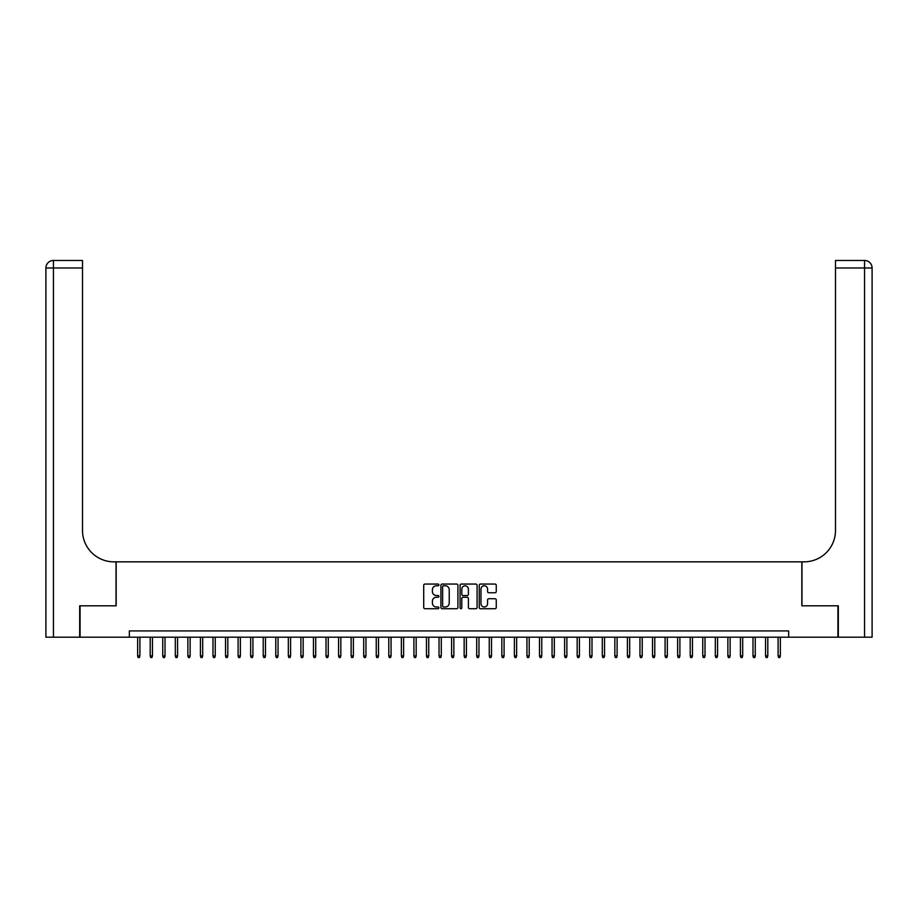 <?xml version="1.0" encoding="UTF-8"?>
<svg xmlns="http://www.w3.org/2000/svg" width="918" height="918" viewBox="0 0 918 918"><rect width="100%" height="100%" fill="white"/><g stroke="black" fill="none" stroke-linecap="round" stroke-linejoin="round"><path stroke-width="1.38" d="M438.907 584.927A0.861 0.861 0 0 0 438.047 584.055L424.942 584.055A1.228 1.228 0 0 0 423.714 585.294L423.714 607.475A1.228 1.228 0 0 0 424.942 608.714L438.047 608.714A0.861 0.861 0 0 0 438.907 607.854A0.861 0.861 0 0 0 438.047 606.982L436.348 606.982A3.947 3.947 0 0 1 432.401 603.046L432.401 601.198A3.947 3.947 0 0 1 436.348 597.251L438.047 597.251A0.861 0.861 0 0 0 438.907 596.39A0.861 0.861 0 0 0 438.047 595.518L436.348 595.518A3.947 3.947 0 0 1 432.401 591.582L432.401 589.735A3.947 3.947 0 0 1 436.348 585.787L438.047 585.787A0.861 0.861 0 0 0 438.907 584.927M495.02 592.753A1.228 1.228 0 0 0 496.259 591.513L496.259 585.294A1.228 1.228 0 0 0 495.02 584.055L480.481 584.055A1.228 1.228 0 0 0 479.242 585.294L479.242 607.475A1.228 1.228 0 0 0 480.481 608.714L495.02 608.714A1.228 1.228 0 0 0 496.259 607.475L496.259 599.959A1.228 1.228 0 0 0 495.02 598.731L488.801 598.731A1.228 1.228 0 0 0 487.573 599.959L487.573 603.688A3.293 3.293 0 0 1 484.268 606.982A3.293 3.293 0 0 1 480.975 603.688L480.975 589.081A3.293 3.293 0 0 1 484.268 585.787A3.293 3.293 0 0 1 487.573 589.081L487.573 591.513A1.228 1.228 0 0 0 488.801 592.753L495.02 592.753M129.346 637.195L80.061 637.195L80.061 605.8L116.161 605.8L116.161 561.85L801.839 561.85L801.839 605.8L837.939 605.8L837.939 637.195L788.654 637.195L788.654 630.918L129.346 630.918L129.346 637.195L788.654 637.195M457.921 585.294A1.228 1.228 0 0 0 456.694 584.055L442.143 584.055A1.228 1.228 0 0 0 440.915 585.294L440.915 607.475A1.228 1.228 0 0 0 442.143 608.714L456.694 608.714A1.228 1.228 0 0 0 457.921 607.475L457.921 585.294M461.306 584.055L475.857 584.055A1.228 1.228 0 0 1 477.085 585.294L477.085 607.475A1.228 1.228 0 0 1 475.857 608.714L469.637 608.714A1.228 1.228 0 0 1 468.398 607.475L468.398 598.479A1.228 1.228 0 0 0 467.17 597.251L463.039 597.251A1.228 1.228 0 0 0 461.8 598.479L461.8 607.854A0.861 0.861 0 0 1 460.939 608.714A0.861 0.861 0 0 1 460.079 607.854L460.079 585.294A1.228 1.228 0 0 1 461.306 584.055M443.497 585.787A0.861 0.861 0 0 0 442.637 586.648L442.637 606.121A0.861 0.861 0 0 0 443.497 606.982L445.287 606.982A3.947 3.947 0 0 0 449.235 603.046L449.235 589.735A3.947 3.947 0 0 0 445.287 585.787L443.497 585.787M468.398 589.149A3.293 3.293 0 0 0 465.105 585.845A3.293 3.293 0 0 0 461.8 589.149L461.8 594.29A1.228 1.228 0 0 0 463.039 595.518L467.17 595.518A1.228 1.228 0 0 0 468.398 594.29L468.398 589.149M139.903 655.911L139.398 657.54L138.136 657.54L137.643 655.911L139.903 655.911L139.903 637.195M137.643 655.911L137.643 637.195M79.682 605.8L116.035 605.8L116.035 561.85L113.901 561.85A31.396 31.396 0 0 1 82.505 530.455L82.505 267.987L53.439 267.987L53.439 637.195L79.682 637.195L79.682 605.8M53.439 637.195L45.9 637.195L45.9 267.987A7.539 7.539 0 0 1 53.439 260.46L82.505 260.46L82.505 267.987M82.505 260.46L53.439 260.46A7.539 7.539 0 0 0 45.9 267.987L53.439 267.987L53.439 260.46M113.901 561.85A31.396 31.396 0 0 1 82.505 530.455M864.561 637.195L864.561 267.987L872.1 267.987A7.539 7.539 0 0 0 864.561 260.46A7.539 7.539 0 0 1 872.1 267.987A7.539 7.539 0 0 0 864.561 260.46A7.539 7.539 0 0 1 872.1 267.987L872.1 637.195L838.318 637.195L838.318 605.8L801.965 605.8L801.965 561.85L804.099 561.85A31.396 31.396 0 0 0 835.495 530.455L835.495 260.46L864.561 260.46L835.495 260.46M804.099 561.85A31.396 31.396 0 0 0 835.495 530.455M152.457 655.911L151.952 657.54L150.701 657.54L150.196 655.911L152.457 655.911L152.457 637.195M150.196 655.911L150.196 637.195M165.011 655.911L164.517 657.54L163.255 657.54L162.75 655.911L165.011 655.911L165.011 637.195M162.75 655.911L162.75 637.195M177.576 655.911L177.071 657.54L175.808 657.54L175.315 655.911L177.576 655.911L177.576 637.195M175.315 655.911L175.315 637.195M190.129 655.911L189.624 657.54L188.374 657.54L187.869 655.911L190.129 655.911L190.129 637.195M187.869 655.911L187.869 637.195M202.683 655.911L202.189 657.54L200.927 657.54L200.422 655.911L202.683 655.911L202.683 637.195M200.422 655.911L200.422 637.195M215.248 655.911L214.743 657.54L213.492 657.54L212.987 655.911L215.248 655.911L215.248 637.195M212.987 655.911L212.987 637.195M227.802 655.911L227.297 657.54L226.046 657.54L225.541 655.911L227.802 655.911L227.802 637.195M225.541 655.911L225.541 637.195M240.367 655.911L239.862 657.54L238.6 657.54L238.106 655.911L240.367 655.911L240.367 637.195M238.106 655.911L238.106 637.195M252.92 655.911L252.416 657.54L251.165 657.54L250.66 655.911L252.92 655.911L252.92 637.195M250.66 655.911L250.66 637.195M265.474 655.911L264.981 657.54L263.718 657.54L263.214 655.911L265.474 655.911L265.474 637.195M263.214 655.911L263.214 637.195M278.039 655.911L277.534 657.54L276.284 657.54L275.779 655.911L278.039 655.911L278.039 637.195M275.779 655.911L275.779 637.195M290.593 655.911L290.088 657.54L288.837 657.54L288.332 655.911L290.593 655.911L290.593 637.195M288.332 655.911L288.332 637.195M303.158 655.911L302.653 657.54L301.391 657.54L300.897 655.911L303.158 655.911L303.158 637.195M300.897 655.911L300.897 637.195M315.712 655.911L315.207 657.54L313.956 657.54L313.451 655.911L315.712 655.911L315.712 637.195M313.451 655.911L313.451 637.195M328.265 655.911L327.772 657.54L326.51 657.54L326.005 655.911L328.265 655.911L328.265 637.195M326.005 655.911L326.005 637.195M340.83 655.911L340.326 657.54L339.075 657.54L338.57 655.911L340.83 655.911L340.83 637.195M338.57 655.911L338.57 637.195M353.384 655.911L352.879 657.54L351.628 657.54L351.124 655.911L353.384 655.911L353.384 637.195M351.124 655.911L351.124 637.195M365.949 655.911L365.444 657.54L364.182 657.54L363.689 655.911L365.949 655.911L365.949 637.195M363.689 655.911L363.689 637.195M378.503 655.911L377.998 657.54L376.747 657.54L376.242 655.911L378.503 655.911L378.503 637.195M376.242 655.911L376.242 637.195M391.057 655.911L390.563 657.54L389.301 657.54L388.796 655.911L391.057 655.911L391.057 637.195M388.796 655.911L388.796 637.195M403.622 655.911L403.117 657.54L401.866 657.54L401.361 655.911L403.622 655.911L403.622 637.195M401.361 655.911L401.361 637.195M416.175 655.911L415.67 657.54L414.42 657.54L413.915 655.911L416.175 655.911L416.175 637.195M413.915 655.911L413.915 637.195M428.74 655.911L428.236 657.54L426.973 657.54L426.48 655.911L428.74 655.911L428.74 637.195M426.48 655.911L426.48 637.195M441.294 655.911L440.789 657.54L439.538 657.54L439.034 655.911L441.294 655.911L441.294 637.195M439.034 655.911L439.034 637.195M453.848 655.911L453.354 657.54L452.092 657.54L451.587 655.911L453.848 655.911L453.848 637.195M451.587 655.911L451.587 637.195M466.413 655.911L465.908 657.54L464.646 657.54L464.152 655.911L466.413 655.911L466.413 637.195M464.152 655.911L464.152 637.195M478.966 655.911L478.462 657.54L477.211 657.54L476.706 655.911L478.966 655.911L478.966 637.195M476.706 655.911L476.706 637.195M491.52 655.911L491.027 657.54L489.764 657.54L489.26 655.911L491.52 655.911L491.52 637.195M489.26 655.911L489.26 637.195M504.085 655.911L503.58 657.54L502.33 657.54L501.825 655.911L504.085 655.911L504.085 637.195M501.825 655.911L501.825 637.195M516.639 655.911L516.134 657.54L514.883 657.54L514.378 655.911L516.639 655.911L516.639 637.195M514.378 655.911L514.378 637.195M529.204 655.911L528.699 657.54L527.437 657.54L526.943 655.911L529.204 655.911L529.204 637.195M526.943 655.911L526.943 637.195M541.758 655.911L541.253 657.54L540.002 657.54L539.497 655.911L541.758 655.911L541.758 637.195M539.497 655.911L539.497 637.195M554.311 655.911L553.818 657.54L552.556 657.54L552.051 655.911L554.311 655.911L554.311 637.195M552.051 655.911L552.051 637.195M566.876 655.911L566.372 657.54L565.121 657.54L564.616 655.911L566.876 655.911L566.876 637.195M564.616 655.911L564.616 637.195M579.43 655.911L578.925 657.54L577.674 657.54L577.17 655.911L579.43 655.911L579.43 637.195M577.17 655.911L577.17 637.195M591.995 655.911L591.49 657.54L590.228 657.54L589.735 655.911L591.995 655.911L591.995 637.195M589.735 655.911L589.735 637.195M604.549 655.911L604.044 657.54L602.793 657.54L602.288 655.911L604.549 655.911L604.549 637.195M602.288 655.911L602.288 637.195M617.103 655.911L616.609 657.54L615.347 657.54L614.842 655.911L617.103 655.911L617.103 637.195M614.842 655.911L614.842 637.195M629.668 655.911L629.163 657.54L627.912 657.54L627.407 655.911L629.668 655.911L629.668 637.195M627.407 655.911L627.407 637.195M642.221 655.911L641.716 657.54L640.466 657.54L639.961 655.911L642.221 655.911L642.221 637.195M639.961 655.911L639.961 637.195M654.786 655.911L654.282 657.54L653.019 657.54L652.526 655.911L654.786 655.911L654.786 637.195M652.526 655.911L652.526 637.195M667.34 655.911L666.835 657.54L665.584 657.54L665.08 655.911L667.34 655.911L667.34 637.195M665.08 655.911L665.08 637.195M679.894 655.911L679.4 657.54L678.138 657.54L677.633 655.911L679.894 655.911L679.894 637.195M677.633 655.911L677.633 637.195M692.459 655.911L691.954 657.54L690.703 657.54L690.198 655.911L692.459 655.911L692.459 637.195M690.198 655.911L690.198 637.195M705.013 655.911L704.508 657.54L703.257 657.54L702.752 655.911L705.013 655.911L705.013 637.195M702.752 655.911L702.752 637.195M717.578 655.911L717.073 657.54L715.81 657.54L715.317 655.911L717.578 655.911L717.578 637.195M715.317 655.911L715.317 637.195M730.131 655.911L729.626 657.54L728.376 657.54L727.871 655.911L730.131 655.911L730.131 637.195M727.871 655.911L727.871 637.195M742.685 655.911L742.192 657.54L740.929 657.54L740.424 655.911L742.685 655.911L742.685 637.195M740.424 655.911L740.424 637.195M755.25 655.911L754.745 657.54L753.483 657.54L752.99 655.911L755.25 655.911L755.25 637.195M752.99 655.911L752.99 637.195M767.804 655.911L767.299 657.54L766.048 657.54L765.543 655.911L767.804 655.911L767.804 637.195M765.543 655.911L765.543 637.195M780.357 655.911L779.864 657.54L778.602 657.54L778.097 655.911L780.357 655.911L780.357 637.195M778.097 655.911L778.097 637.195M864.561 260.46L864.561 267.987L835.495 267.987"/></g></svg>
